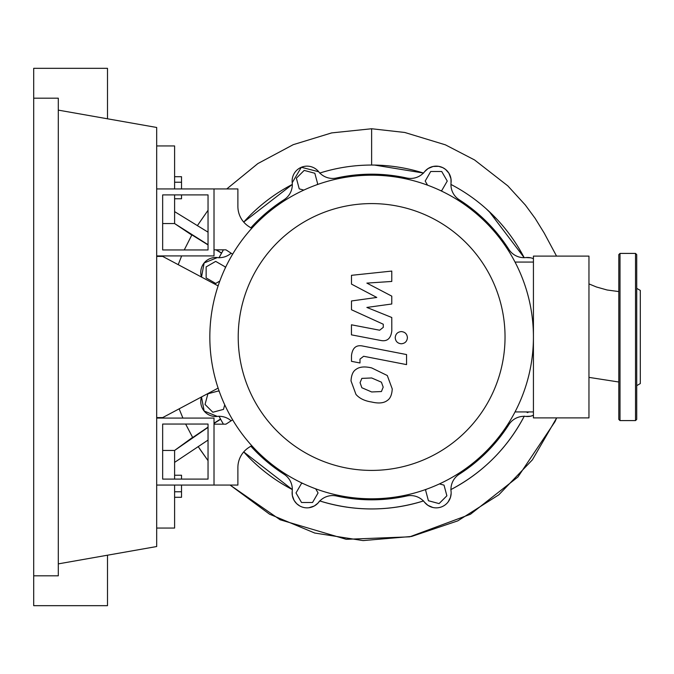 <?xml version="1.0" encoding="UTF-8"?>
<svg xmlns="http://www.w3.org/2000/svg" width="674" height="674" viewBox="0 0 674 674"><rect width="100%" height="100%" fill="white"/><g stroke="black" fill="none" stroke-linecap="round" stroke-linejoin="round"><path stroke-width="1.01" d="M162.661 424.047L208.039 424.047L208.039 479.096L162.661 479.096L162.661 424.047M156.688 418.082L214.012 418.082L214.012 485.069L156.688 485.069M218.115 388.114L162.661 417.602L156.688 417.602M156.688 256.398L162.661 256.398L218.115 285.886M439.431 483.907L444.023 485.137L446.879 495.794L439.077 503.596L428.42 500.74L425.564 490.082L426.398 489.248M528.761 411.932L527.565 412.623L526.369 411.932M529.242 262.068L530.741 262.068M427.569 185.173L425.193 181.062L430.703 171.508L441.731 171.508L447.25 181.062L441.731 190.616L440.552 190.616M303.822 190.093L299.239 188.863L296.383 178.206L304.185 170.404L314.834 173.26L317.69 183.918L316.856 184.752M219.808 281.066L215.688 283.442L206.143 277.924L206.143 266.896L215.688 261.377L225.242 266.896L225.242 268.075M224.72 404.804L223.49 409.388L212.841 412.244L205.039 404.442L207.895 393.793L218.544 390.937L219.379 391.771M315.693 488.827L318.069 492.938L312.551 502.492L301.522 502.492L296.004 492.938L301.522 483.384L302.702 483.384M217.34 257.578L204.138 262.961L201.509 277.056A14.929 14.929 0 0 1 217.323 257.569A17.912 17.912 0 0 0 231.131 253.205M250.846 227.82A162.813 162.813 0 0 1 284.032 199.757A17.912 17.912 0 0 0 292.204 182.696A14.929 14.929 0 0 1 318.684 171.727A17.912 17.912 0 0 0 336.52 178.012A162.813 162.813 0 0 1 406.734 178.012A17.912 17.912 0 0 0 424.569 171.727A14.929 14.929 0 0 1 451.058 182.696A17.912 17.912 0 0 0 459.221 199.757A162.813 162.813 0 0 1 508.87 249.405A17.912 17.912 0 0 0 525.931 257.569A14.929 14.929 0 0 1 533.429 258.681A14.929 14.929 0 0 0 525.931 257.569L530.691 257.813M525.914 416.422L530.598 416.203L533.429 415.319A14.929 14.929 0 0 1 525.931 416.431A17.912 17.912 0 0 0 508.87 424.595A162.813 162.813 0 0 1 459.221 474.243A17.912 17.912 0 0 0 451.058 491.304A14.929 14.929 0 0 1 424.569 502.273A17.912 17.912 0 0 0 406.734 495.988A162.813 162.813 0 0 1 336.52 495.988A17.912 17.912 0 0 0 318.684 502.273A14.929 14.929 0 0 1 292.204 491.304A17.912 17.912 0 0 0 284.032 474.243A162.813 162.813 0 0 1 250.846 446.18M231.131 420.795A17.912 17.912 0 0 0 217.323 416.431A14.929 14.929 0 0 1 201.509 396.944L204.129 411.03L217.348 416.422M238.217 337A133.41 133.41 0 0 0 371.627 470.41A133.41 133.41 0 0 0 505.037 337A133.41 133.41 0 0 0 371.627 203.59A133.41 133.41 0 0 0 238.217 337M209.833 337A161.802 161.802 0 0 0 371.627 498.802A161.802 161.802 0 0 0 533.429 337L533.429 417.897L588.958 417.897L588.958 256.103L533.429 256.103L533.429 337A161.802 161.802 0 0 0 371.627 175.198A161.802 161.802 0 0 0 209.833 337M515.037 262.068L533.429 262.068M515.037 411.932L533.429 411.932M248.731 447.553A23.885 23.885 0 0 0 237.888 467.562A23.885 23.885 0 0 1 248.731 447.553L251.705 445.615M232.631 419.818L225.95 424.165L214.012 424.165L214.012 485.069L237.888 485.069L237.888 467.562M232.631 254.182L225.95 249.835L214.012 249.835L214.012 188.931L237.888 188.931L237.888 206.438A23.885 23.885 0 0 0 248.731 226.447L251.705 228.385M381.417 391.543L383.194 387.171L381.417 382.183L371.669 377.971L361.845 378.384L360.068 382.672L361.845 387.735L371.669 391.965L381.417 391.543M387.289 375.519L371.669 367.92C364.651 366.26 359.419 366.766 355.965 369.428C352.999 371.264 351.348 375.089 351.019 380.92L355.965 394.408C359.419 398.41 364.651 400.954 371.669 402.016C378.62 403.667 383.826 403.153 387.289 400.491C390.254 398.629 391.906 394.779 392.243 388.932L387.289 375.519M406.557 354.558L363 346.099C356.302 344.574 352.46 347.75 351.483 355.611L351.483 361.331L359.992 362.983L359.992 359.116L363.623 356.268L406.557 364.609L406.557 354.558M395.217 337.682C395.562 341.398 397.601 343.428 401.316 343.782C405.032 343.428 407.062 341.398 407.416 337.682C407.062 333.967 405.032 331.937 401.316 331.583C397.601 331.937 395.562 333.967 395.217 337.682M351.483 284.108L376.774 297.453L351.483 300.966L351.483 309.754L383.279 324.228L383.279 327.353L379.656 330.218L351.449 324.801L351.449 334.852L380.321 340.387C387.028 341.878 390.861 338.685 391.805 330.824L391.779 317.496L366.875 307.437L391.779 303.999L391.779 296.139L366.875 283.105L391.779 281.454L391.779 271.074L351.483 275.321L351.483 284.108M162.661 249.953L208.039 249.953L208.039 194.904L162.661 194.904L162.661 249.953M156.688 255.918L214.012 255.918L214.012 188.931L156.688 188.931M174.6 198.771L181.525 198.771L181.525 194.904M181.525 188.931L181.525 176.706L174.6 176.706M174.6 182.224L181.525 182.224M181.525 479.096L181.525 475.229L174.6 475.229M174.6 497.294L181.525 497.294L181.525 485.069M174.6 491.776L181.525 491.776M243.727 222.083L292.305 184.44A171.946 171.946 0 0 0 243.727 222.083M218.983 257.847L223.414 249.835A171.946 171.946 0 0 0 219.067 257.679M214.012 423.457L220.634 419.27L218.983 416.153M219.067 416.321A171.946 171.946 0 0 0 223.414 424.165L223.389 424.131M292.305 489.56L243.727 451.917A171.946 171.946 0 0 0 292.305 489.56M423.601 500.908C388.949 511.617 354.305 511.617 319.661 500.908L317.934 503.141L314.345 505.955L308.978 507.733M299.82 506.006L296.686 503.689L294.117 500.411L292.339 495.542L292.204 491.287A14.929 14.929 0 0 0 318.684 502.273M423.415 500.967A171.946 171.946 0 0 1 319.838 500.967M319.661 173.092C336.57 167.75 353.892 165.063 371.627 165.054C389.361 165.063 406.683 167.75 423.601 173.092M319.838 173.033A171.946 171.946 0 0 1 423.415 173.033L374.517 165.071M489.122 211.451L524.187 257.679A171.946 171.946 0 0 0 450.948 184.44L454.478 186.327M524.279 416.153C507.354 448.227 482.854 472.727 450.78 489.653M524.187 416.321A171.946 171.946 0 0 1 450.948 489.56M451.142 493.393L450.459 497.412L448.176 501.869M432.759 507.455L427.897 505.332L424.561 502.256M533.429 415.319A14.929 14.929 0 0 1 525.931 416.431M451.058 182.696A14.929 14.929 0 0 0 424.569 171.727L428.041 168.576L433.146 166.461L438.648 166.335L442.801 167.666L445.506 169.376L448.884 173.167L450.973 178.804L451.049 182.721M292.204 182.73L301.337 167.27L318.701 171.752M208.039 232.159L174.6 211.619L174.6 194.904M556.547 256.103L544.204 233.069L535.105 218.309L525.299 204.98L507.783 185.839L474.538 159.94L445.404 144.834L404.737 132.466L371.627 128.751L331.701 132.896L293.308 144.64L257.889 163.555L226.784 188.931L257.822 163.597L293.207 144.683L331.616 132.913L371.627 128.751L371.627 165.054M197.33 225.706L208.039 210.271L197.33 225.706M524.187 257.679L519.106 248.588M497.302 219.648L486.207 208.788M618.808 291.572L607.114 289.997L596.414 286.981L588.958 283.897M221.586 253.011L216.396 249.835M208.039 244.696L174.6 223.557L174.6 211.619M191.787 235.058L174.6 223.557L162.661 223.557M221.502 253.171L216.034 249.835M208.039 244.923L191.888 234.872L184.255 249.953M185.636 424.047L192.697 437.544L208.039 427.139M214.012 423.205L220.516 419.051M174.6 479.096L174.6 450.443L192.604 437.375M162.661 450.443L174.6 450.443L208.039 427.375M174.6 462.381L208.039 440.08M182.907 418.082L179.132 408.848M178.214 264.671L181.643 255.918M156.688 528.054L174.6 528.054L174.6 485.069M174.6 188.931L174.6 145.946L156.688 145.946M636.719 304.235L636.719 301.051M636.719 385.638L640.3 383.573L640.3 290.427L636.719 288.362M636.719 337L636.719 419.397L635.523 420.584L635.523 253.416L636.719 254.603L636.719 337M618.808 419.397L618.808 254.603L620.004 253.416L620.004 420.584L618.808 419.397M636.719 372.949L636.719 369.765M33.7 98.185L58.301 98.185L58.301 575.815L33.7 575.815L33.7 68.327L107.495 68.327L107.495 118.801M107.495 555.199L107.495 605.673L33.7 605.673L33.7 575.815M58.301 110.123L156.688 127.47L156.688 546.53L58.301 563.877M556.673 417.897L532.409 459.82L498.802 494.826L457.764 520.876L411.629 536.445L363.016 540.59L314.733 533.041L269.558 514.186L230.104 485.069L280.123 519.772L346.259 539.318L409.741 536.824L470.46 514.254L517.927 476.998L555.022 421.638L556.673 417.897M198.139 446.533L208.039 460.637L199.571 448.741M588.958 377.373L618.808 382.006M635.523 420.584L620.004 420.584M620.004 253.416L635.523 253.416"/></g></svg>
